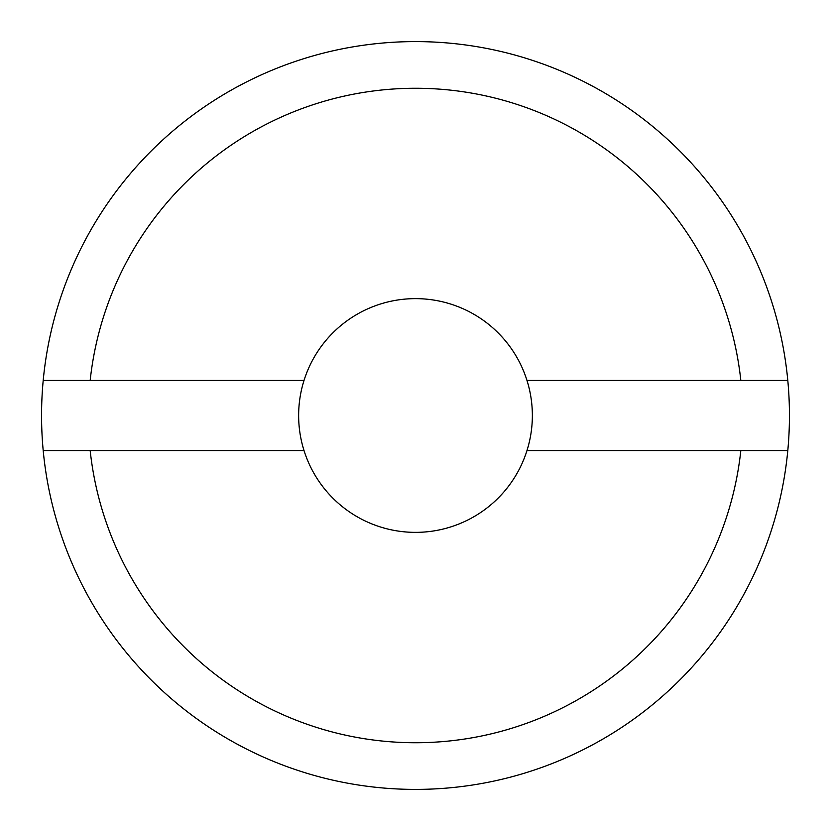 <?xml version="1.0" encoding="UTF-8"?>
<svg xmlns="http://www.w3.org/2000/svg" width="831" height="831" viewBox="0 0 831 831"><rect width="100%" height="100%" fill="white"/><g stroke="black" fill="none" stroke-linecap="round" stroke-linejoin="round"><path stroke-width="1.25" d="M304.021 380.442A116.859 116.859 0 0 1 532.359 415.5A116.859 116.859 0 0 1 304.021 450.558A116.859 116.859 0 0 1 304.021 380.442L90.174 380.442A327.206 327.206 0 0 1 740.826 380.442L787.798 380.442A373.95 373.95 0 0 0 43.202 380.442L90.174 380.442M304.021 450.558L43.202 450.558A373.95 373.95 0 0 1 43.202 380.442M787.798 380.442A373.95 373.95 0 0 1 787.798 450.558L526.979 450.558M526.979 380.442L740.826 380.442M90.174 450.558A327.206 327.206 0 0 0 740.826 450.558M43.202 450.558A373.95 373.95 0 0 0 787.798 450.558"/></g></svg>
